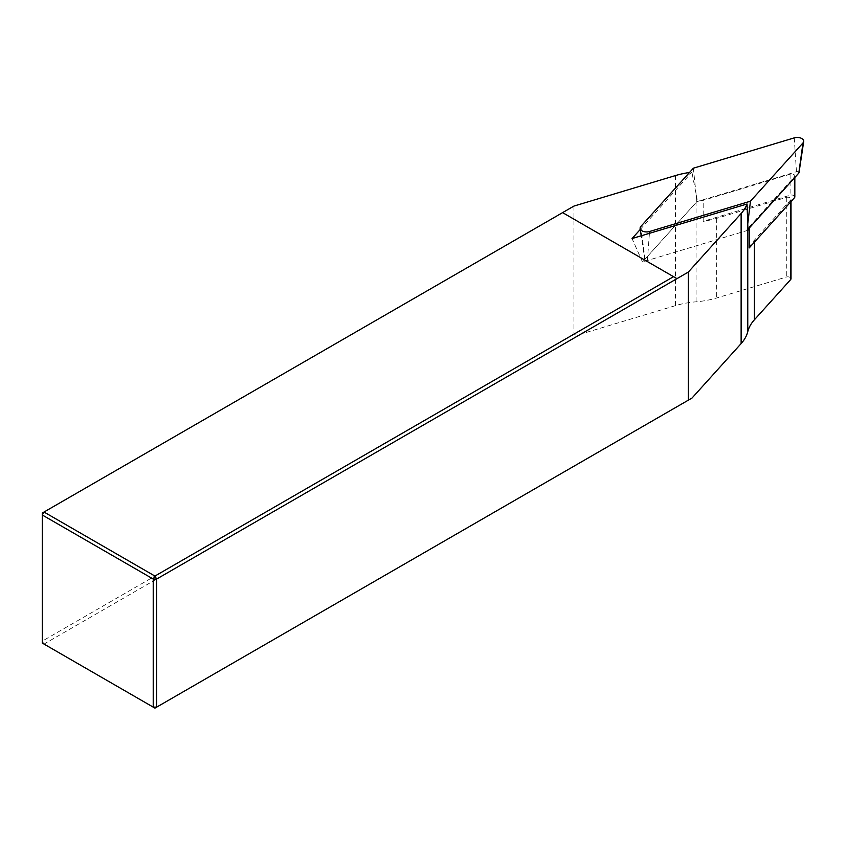 <?xml version="1.0" encoding="UTF-8"?>
<svg xmlns="http://www.w3.org/2000/svg" width="846" height="846" viewBox="0 0 846 846"><rect width="100%" height="100%" fill="white"/><g stroke="black" fill="none" stroke-linecap="round" stroke-linejoin="round"><path stroke-width="0.63" stroke-dasharray="4.23 3.17" d="M749.218 247.931A64.687 37.351 180 0 1 754.421 240.137L790.661 199.942A3.236 1.872 0 0 0 791.021 199.085A3.236 1.872 0 0 0 786.294 197.425L716.678 218.353A64.687 37.351 180 0 1 703.185 221.356L703.185 200.354A64.687 37.351 0 0 1 697.4 201.073L691.912 172.172A64.687 37.351 0 0 0 689.501 172.489M573.948 206.075L573.948 334.159L581.107 333.99L675.425 305.649A64.687 37.351 180 0 1 696.057 301.81A64.687 37.351 0 0 0 716.678 297.972L786.294 277.044A3.236 1.872 180 0 1 791.021 278.704M640.263 229.446L691.912 172.172M573.948 334.159L42.3 641.109L42.3 513.025L562.601 212.632L676.959 278.651M749.218 228.082L749.218 226.929A64.687 37.351 0 0 0 748.393 229.002M692.028 398.032L154.934 708.123L44.013 644.081L581.107 333.99M44.013 644.081L42.3 641.109L42.3 643.087L44.013 644.081M747.98 230.271L642.474 261.985L697.4 201.073M749.218 226.929L794.457 176.751A3.236 1.872 0 0 0 794.828 175.894A3.236 1.872 0 0 0 790.101 174.234L703.185 200.354M642.474 261.985L632.057 238.551M794.828 196.885A3.236 1.872 0 0 0 790.101 195.225L703.185 221.356M798.91 172.309A1.745 1.005 180 0 0 796.456 171.727L696.861 201.655L645.022 259.151A1.745 1.005 0 0 0 644.832 259.711A1.745 1.005 0 0 0 647.37 260.515L746.965 230.577L747.769 223.767M696.861 201.655L693.36 168.206M746.965 230.577L747.959 229.478M786.294 197.425L786.294 277.044M716.678 218.353L716.678 297.972M790.661 199.942L790.661 201.961M754.421 240.137L754.421 242.157M696.057 193.903L696.057 301.81M675.425 175.577L675.425 305.649M790.101 174.234L790.101 195.225M794.457 177.903L794.457 176.751M647.37 260.515L649.421 233.337M645.022 259.151L640.834 226.464M796.456 171.727L794.267 137.877M791.021 201.56L791.021 199.085M794.828 177.491L794.828 175.894M644.832 259.711L641.226 235.801"/><path stroke-width="1.27" d="M791.021 201.56L791.021 278.704A3.236 1.872 180 0 1 790.661 279.561L754.421 319.756A64.687 37.351 0 0 0 747.769 331.664A64.687 37.351 180 0 1 741.128 343.582L692.028 398.032L688.306 400.179L688.306 272.095L741.128 213.509A64.687 37.351 0 0 0 747.039 203.992L632.057 238.551L640.263 229.446M689.501 172.489A64.687 37.351 0 0 0 675.425 175.577L573.948 206.075L562.601 212.632L673.532 276.674L154.934 576.073L153.221 579.045L42.3 515.003L42.3 643.087L153.221 707.129L153.221 579.045L156.658 579.045L154.934 576.073L44.013 512.031L42.3 513.025L42.3 515.003L44.013 512.031L562.601 212.632M688.306 400.179L156.658 707.129L153.221 707.129L154.934 708.123L156.658 707.129L156.658 579.045L688.306 272.095M747.039 203.992L747.98 230.271A64.687 37.351 0 0 1 748.393 229.002M794.828 177.491L794.828 196.885A3.236 1.872 0 0 1 794.457 197.753L749.218 247.931L749.218 228.082M676.959 278.651L673.532 276.674M649.559 231.508L750.465 201.179L802.991 142.921A6.472 3.733 180 0 0 803.7 141.515A6.472 3.733 180 0 0 800.845 138.088A6.472 3.733 180 0 0 794.267 137.877L693.36 168.206L640.834 226.464A6.472 3.733 0 0 0 640.126 228.515A6.472 3.733 0 0 0 649.559 231.508L649.421 233.337M747.769 331.664L747.769 223.767L750.465 201.179M798.91 172.309A1.745 1.005 180 0 1 798.994 172.711A1.745 1.005 180 0 1 798.804 173.081L802.991 142.921M747.959 229.478L798.804 173.081M790.661 201.961L790.661 279.561M754.421 242.157L754.421 319.756M741.128 213.509L741.128 343.582M794.457 197.753L794.457 177.903M641.226 235.801L640.126 228.515M798.994 172.711L803.7 141.515"/></g></svg>
